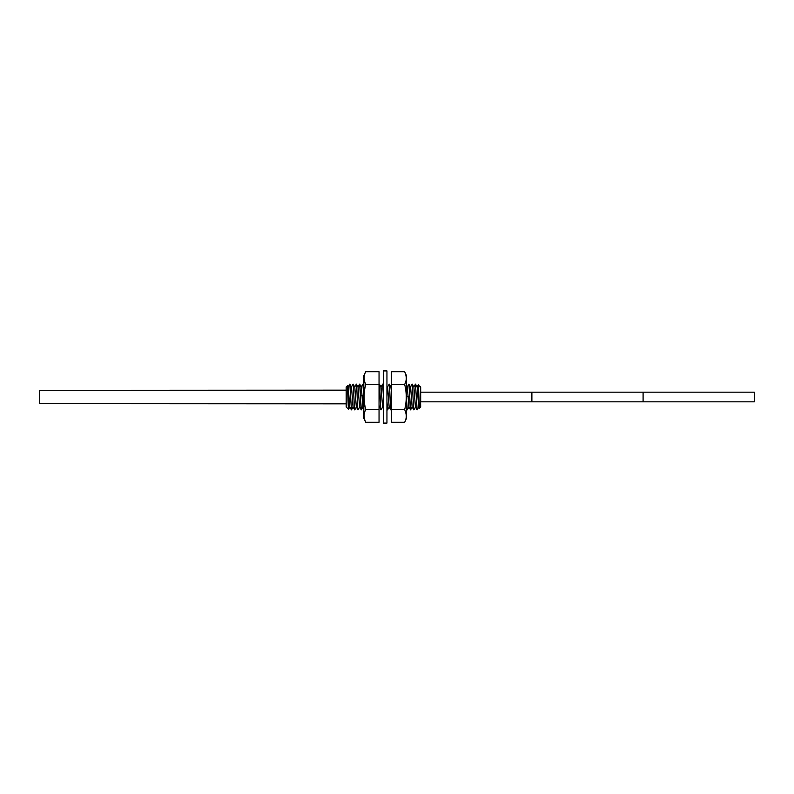 <?xml version="1.0" encoding="UTF-8"?>
<svg xmlns="http://www.w3.org/2000/svg" width="794" height="794" viewBox="0 0 794 794"><rect width="100%" height="100%" fill="white"/><g stroke="black" fill="none" stroke-linecap="round" stroke-linejoin="round"><path stroke-width="1.19" d="M420.354 386.996L420.681 406.985L419.44 408.225L418.398 384.733L417.068 386.996M420.681 401.833L420.681 387.432L420.681 401.833L754.3 401.833L754.3 392.167L643.09 392.167L643.09 401.833L643.09 392.167L531.891 392.167L531.891 401.833L531.891 392.167L420.681 392.167M346.174 403.838L346.174 390.162L39.7 390.33L39.7 403.67L346.174 403.838M353.132 407.004L351.454 409.883L349.757 407.014L348.209 386.996L347.484 385.735L346.174 387.015L346.174 406.985L346.234 405.585L346.799 407.58L346.234 405.585M347.454 385.725L348.248 405.843C348.487 411.878 348.735 409.496 348.973 398.687M346.799 407.58L348.516 409.307L349.846 407.004M359.702 407.004L358.015 409.883C357.469 410.677 356.923 383.323 356.377 384.117L354.68 386.996M362.987 407.004L361.3 409.883L359.603 407.004L358.054 386.996L356.377 384.117C356.913 383.323 357.459 410.677 358.005 409.883L356.327 407.004L354.779 386.996L353.092 384.117L351.395 386.996M356.417 407.004L354.739 409.883C354.184 410.677 353.638 383.323 353.092 384.117C353.628 383.323 354.174 410.677 354.719 409.883L353.042 407.004L351.494 386.996L349.846 384.147L351.454 409.883M351.405 409.853L349.846 384.147M363.821 408.612L362.888 407.004L361.339 386.996L359.662 384.117L361.3 409.883M415.48 384.117L417.128 409.883L415.48 384.117L413.783 386.996M415.52 407.004L413.843 409.883L412.146 407.004L410.597 386.996L408.92 384.117L409.704 396.514L408.066 396.623L407.312 386.996L406.558 385.686M417.078 409.853L415.431 407.004L413.882 386.996L412.195 384.117C412.751 383.323 413.297 410.677 413.843 409.883C413.277 410.677 412.731 383.323 412.185 384.117L410.498 386.996M412.235 407.004L410.558 409.883L408.86 407.004L408.066 396.623L406.558 396.524M408.96 407.004L407.223 409.853L406.558 399.848M407.223 386.996L408.9 384.117C409.466 383.323 410.012 410.677 410.558 409.883L409.704 396.514M391.323 409.099L390.856 409.883C390.311 410.677 389.765 383.323 389.209 384.117L387.522 386.996M389.249 407.004L387.571 409.883L386.946 401.704M383.433 396.375L382.629 384.117L383.433 396.027M382.688 407.004L381.001 409.883C380.455 410.677 379.909 383.323 379.363 384.117L379.046 384.604M379.046 405.377L381.001 409.883M382.629 384.117L380.951 386.996M361.25 386.996L362.927 384.117L363.821 385.596M361.29 409.883C360.744 410.677 360.198 383.323 359.642 384.117L359.662 384.117M359.642 384.117L357.965 386.996M419.411 408.215L418.716 407.004L417.168 386.996L415.52 384.147M417.128 409.883L418.805 407.004M407.272 409.883L406.558 399.511M391.323 390.837L390.896 386.996L389.209 384.117C389.745 383.323 390.291 410.677 390.837 409.883L389.159 407.004L387.611 386.996L386.946 385.844M387.561 409.883L386.946 402.032M383.433 385.437L382.648 384.117M383.433 408.453L382.589 407.004L381.041 386.996L379.363 384.117M380.991 409.883C380.445 410.677 379.899 383.323 379.343 384.117M363.821 398.32L362.977 384.147M362.927 384.117L363.692 395.551L360.426 395.551M363.821 398.667L363.692 395.551M349.797 384.117L348.109 386.996M418.398 384.733L420.622 387.839L420.205 386.569M420.483 386.807L420.622 387.839M386.946 423.083L386.946 370.917L383.433 370.917L383.433 423.083L386.946 423.083M404.672 371.721L406.558 375.77L406.558 418.23L404.672 422.279C406.776 418.388 406.776 414.18 404.672 409.635C406.776 401.307 406.776 392.881 404.672 384.365C406.776 380.475 406.776 376.267 404.672 371.721L391.323 371.721L391.323 384.365L404.672 384.365M406.24 415.55L406.151 414.468M406.24 378.311L406.25 377.795M404.672 422.279L391.323 422.279L391.323 409.635L404.672 409.635M391.323 409.635L391.323 384.365M365.706 422.279L363.821 418.23L363.821 375.77L365.706 371.721C363.592 375.612 363.592 379.82 365.706 384.365C363.592 392.693 363.592 401.119 365.706 409.635C363.592 413.525 363.592 417.733 365.706 422.279L379.046 422.279L379.046 409.635L365.706 409.635M364.128 378.45L364.218 379.532M364.128 415.689L364.128 416.205M365.706 371.721L379.046 371.721L379.046 384.365L365.706 384.365M379.046 384.365L379.046 409.635M379.046 407.62L379.353 407.094M390.847 386.906L391.323 386.092M386.946 408.86L387.522 409.853M407.223 409.853L406.558 408.692"/></g></svg>
